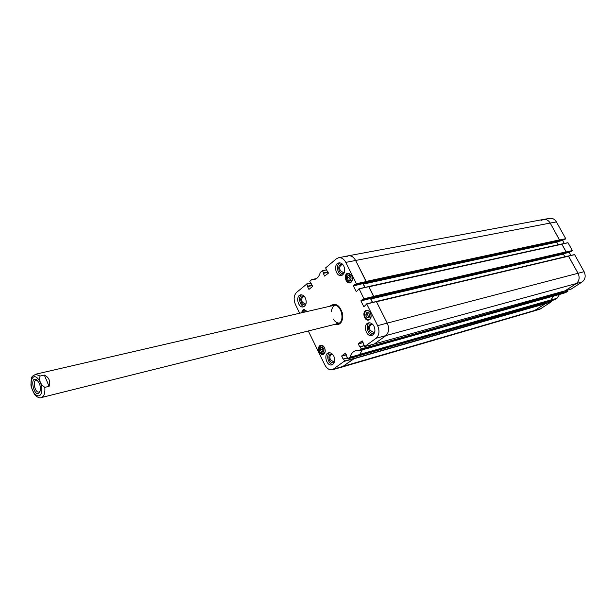 <?xml version="1.0" encoding="UTF-8"?>
<svg xmlns="http://www.w3.org/2000/svg" width="616" height="616" viewBox="0 0 616 616"><rect width="100%" height="100%" fill="white"/><g stroke="black" fill="none" stroke-linecap="round" stroke-linejoin="round"><path stroke-width="0.92" d="M345.969 256.941L348.333 255.802L543.443 219.442C546.246 219.08 548.494 220.289 550.203 223.061L559.528 239.886L366.204 281.42L355.625 260.468C353.684 256.98 351.236 255.424 348.271 255.809L338.561 257.75C341.487 257.373 343.905 258.92 345.83 262.393L356.502 283.945L366.243 281.805L355.625 260.468L345.83 262.393M365.411 282.413L559.436 240.409L559.528 239.886M559.436 240.409L558.858 240.779M557.688 241.041L556.764 242.142L558.212 244.752M561.923 244.198L566.158 251.844L373.743 296.335L368.922 286.794L561.923 244.198L368.653 286.555M372.957 297.32L566.066 252.368L566.158 251.844M566.066 252.368L565.488 252.729M564.233 253.03L563.378 254.077L564.872 256.78M568.568 256.179L578.039 273.265L387.256 323.107C389.481 328.482 388.942 332.709 385.655 335.789C388.942 332.709 389.481 328.482 387.256 323.107L376.476 301.748L568.568 256.179L376.184 301.501M571.225 289.043L582.212 281.92C585.354 279.333 585.985 275.93 584.107 271.71L574.62 254.662L568.368 256.002L578.039 273.265C579.956 277.57 579.317 281.05 576.122 283.683L565.257 290.775L374.328 343.982L385.655 335.789L374.405 343.944M561.376 291.869L561.769 292.592L370.855 346.369M561.677 293.108L559.859 294.294L368.838 347.978L370.716 346.615L561.677 293.108L561.769 292.592M553.476 296.111L550.958 299.93L359.713 354.4M550.712 300.262L548.925 301.424L357.603 356.125L359.436 354.793L550.958 299.93M545.168 302.51L545.53 303.188L354.169 358.466M353.584 357.265L354.146 358.404L344.575 361.03L332.486 369.723L342.026 367.067L354.031 358.712L545.445 303.696L545.53 303.188M545.445 303.696L533.756 311.049L342.08 367.051L354.146 358.404M354.108 358.104L353.676 357.241M370.793 346L370.332 345.068M375.899 301.609L366.605 303.857M372.611 302.402L370.878 298.96L371.941 297.559M368.376 286.648L359.02 288.765M365.049 287.395L363.378 284.076L364.487 282.621M348.333 255.802C351.274 255.455 353.7 257.011 355.625 260.468L550.203 223.061L559.582 240.163M40.102 391.137L38.954 392.022C35.181 393.239 32.209 380.85 36.121 380.218L37.545 380.488M39.339 383.375L37.099 380.064C28.351 374.166 34.781 400.939 39.894 391.714C40.741 389.32 40.548 386.54 39.339 383.375M49.087 386.324L44.829 387.356C40.41 384.245 38.823 380.48 40.063 376.045L44.329 375.052L49.087 386.324C50.566 381.065 48.98 377.308 44.329 375.052M31.247 387.025L34.481 394.433M556.41 221.906C554.754 219.227 552.567 218.033 549.842 218.349L543.528 219.427C546.3 219.111 548.517 220.32 550.203 223.061L556.41 221.906L565.742 238.7L559.59 239.986M559.574 240.194L565.742 238.7M565.711 238.908L559.12 240.64M563.817 239.632L562.739 240.379L556.81 241.665M556.718 241.888L562.739 240.379M562.701 240.587L564.302 243.474M567.875 242.704L561.723 244.028L566.212 252.121L572.341 250.558L568.014 242.773L561.769 244.021M572.303 250.766L565.758 252.575M570.324 251.528L563.424 253.584M563.324 253.815L569.315 252.221M569.276 252.421L570.932 255.409M574.474 254.585L568.406 256.002M567.436 290.159L567.921 291.037L561.823 292.839M565.765 292.592L567.921 291.037M554.931 299.638L557.01 298.306L559.528 294.417L565.796 292.585M551.266 300.747L551.713 301.57L545.583 303.434M545.576 303.488L533.833 311.026L540.032 309.116L551.713 301.57M553.561 296.088L550.889 300.146L548.748 301.486M561.815 292.9L559.651 294.425M584.107 271.71L578.039 273.265C579.956 277.57 579.317 281.05 576.122 283.683L565.072 290.837M541.156 220.436L543.528 219.427M370.231 345.099L370.832 346.308L361.245 348.864L359.066 350.681L355.671 350.712C352.883 351.551 351.02 353.723 350.065 357.211L347.747 358.712L345.445 353.199M361.245 348.864L360.245 346.839L364.179 345.745M364.087 345.553L360.245 346.839M359.705 346.77L358.296 343.928L363.124 342.604M363.017 342.388L358.296 343.928M358.327 343.674L362.185 340.864M364.179 306.452L366.72 303.957L377.623 325.656C379.826 331.015 379.31 335.227 376.06 338.284L364.703 346.562L362.146 340.864M363.74 306.552L360.922 300.939L370.578 298.437L360.922 300.939M360.953 300.677L362.978 299.145M363.401 299.53L373.773 296.72L363.355 299.545L362.893 299.16M356.595 291.399L359.128 288.858L364.071 299.006M356.187 291.491L353.384 285.916L363.078 283.568L353.384 285.916M353.415 285.655L355.432 284.091M366.243 281.805L355.794 284.492L355.34 284.115M355.832 284.476L356.502 283.945M326.75 270.17L325.618 267.883L336.29 258.866L338.561 257.75M326.711 270.193L328.42 273.15L324.632 276.084L323.269 273.327L328.182 272.357M328.074 272.133L323.269 273.327M323.292 273.08L328.035 272.056M327.92 271.833L323.431 272.965M323.454 272.711L322.484 270.755L326.48 269.923M311.188 283.452L310.703 283.445L309.779 281.258L311.773 279.587L314.229 279.548C317.225 278.779 319.227 276.415 320.251 272.457L322.484 270.755M309.217 289.212L312.52 286.448L311.018 283.406M308.855 289.289L307.523 286.571L312.243 285.593M312.135 285.37L307.523 286.571M307.546 286.325L312.096 285.3M311.989 285.077L307.677 286.217M307.7 285.97L306.753 284.038L310.587 283.206M299.692 313.228L295.395 304.381C293.393 299.422 293.778 295.434 296.558 292.423L306.753 284.038M332.486 369.723C329.429 370.278 326.857 368.645 324.786 364.818L308.323 330.977M344.575 361.03L343.589 359.036L347.378 357.958M347.285 357.765L343.589 359.036M343.074 358.966L341.695 356.163L346.338 354.855M346.238 354.647L341.695 356.163M341.726 355.917L345.384 353.222M301.201 312.874L303.426 309.555L306.876 311.565M351.736 275.683C353.022 279.279 352.398 281.674 349.865 282.844C345.468 284.014 343.358 273.897 347.863 273.211L351.736 275.683C347.478 272.303 345.745 273.774 346.538 280.103C349.21 283.399 351.174 283.044 352.437 279.033M370.462 312.951C371.748 316.455 371.163 318.811 368.699 320.02C364.272 321.375 361.761 311.257 366.312 310.395C367.975 310.125 369.361 310.972 370.462 312.951M324.586 347.794C325.787 351.082 325.302 353.284 323.13 354.416C319.134 355.74 316.555 346.146 320.666 345.283C322.222 345.014 323.523 345.846 324.586 347.794M305.382 298.029C306.968 302.487 306.267 305.444 303.295 306.884C298.067 308.362 295.272 295.734 300.639 294.879C302.533 294.617 304.111 295.672 305.382 298.029M343.836 266.097C345.522 270.832 344.698 273.966 341.38 275.491C335.666 276.954 333.04 263.725 338.892 262.909C340.879 262.662 342.535 263.725 343.836 266.097M374.035 326.288C375.714 330.815 374.975 333.88 371.81 335.466C366.035 337.329 362.562 324.116 368.507 322.9C370.716 322.522 372.557 323.646 374.035 326.288M333.834 356.163C335.404 360.452 334.781 363.348 331.939 364.841C326.665 366.651 323.138 354.031 328.582 352.829C330.661 352.452 332.409 353.569 333.834 356.163M334.08 324.555C340.432 325.525 343.189 321.644 342.342 312.913C339.131 304.751 334.911 302.548 329.691 306.298M324.085 349.942L323.338 352.098L321.467 351.929L320.32 349.588L321.067 347.432L322.938 347.593L324.085 349.942M368.637 312.812L369.854 315.238L369.038 317.556L366.974 317.44L365.765 315.022L366.574 312.705L368.637 312.812M351.174 278.032L350.365 280.357L348.371 280.303L347.17 277.908L347.971 275.583L349.965 275.629L351.174 278.032M303.48 312.351L303.68 311.758L305.521 311.881M357.449 356.202L359.613 354.662L362.316 349.811M355.794 284.492L365.504 282.39M364.187 282.682L363.078 283.568M363.047 283.822L364.872 287.441M373.773 296.72L368.699 286.579L358.974 288.765M371.625 297.628L370.578 298.437M370.547 298.691L372.434 302.448M377.623 325.656L387.256 323.107L376.407 301.624L366.559 303.865M374.251 344.021L364.734 346.546M368.584 348.132L370.832 346.308M359.066 350.681L368.622 348.125L359.097 350.666M322.591 347.563L322.053 349.118L323.546 351.49M320.32 349.588L322.053 349.118M321.467 351.929L323.192 351.459M349.588 275.622L348.925 277.546L350.504 279.949M347.17 277.908L348.925 277.546M348.371 280.303L350.119 279.934M368.137 312.789L367.506 314.591L368.715 317.009L369.223 317.032M365.765 315.022L367.506 314.591M366.974 317.44L368.715 317.009M335.681 324.155L338.253 324.401M333.479 304.535L331.3 305.921M335.866 324.108L336.128 324.139C347.547 325.41 341.303 299.415 331.708 305.728L331.493 305.882M336.082 323.747C347.031 324.971 341.048 300.038 331.847 306.098M333.241 319.057C334.835 321.567 336.76 322.923 339.016 323.115M334.75 305.336C332.825 306.529 331.716 308.608 331.447 311.573M303.981 296.057C300.993 296.25 300.123 298.421 301.355 302.556C302.679 304.835 304.165 305.451 305.829 304.412M306.067 303.634L305.236 304.058L302.271 302.11C301.293 299.345 301.732 297.513 303.596 296.627L304.535 296.666M301.655 294.841C297.813 296.874 299.892 306.26 304.227 306.499M332.101 353.853C329.121 354.061 328.251 356.194 329.506 360.268C331.008 362.778 332.648 363.401 334.419 362.123M334.619 361.315L333.71 361.869L330.438 359.806C329.46 357.149 329.86 355.363 331.631 354.439L332.694 354.446M329.591 352.729C325.733 355.001 328.382 364.464 332.856 364.403M372.457 324.139C368.953 324.039 367.86 326.264 369.176 330.823C370.878 333.533 372.703 334.072 374.644 332.447M374.859 331.554L373.596 332.44L370.147 330.345C369.107 327.535 369.577 325.641 371.548 324.663L373.08 324.809M369.508 322.799C365.126 325.079 367.798 335.235 372.734 335.065M342.596 264.326C339.116 264.21 338.015 266.466 339.308 271.094C340.787 273.535 342.442 274.089 344.267 272.765M344.536 271.925L343.358 272.603L340.263 270.632C339.224 267.69 339.739 265.758 341.818 264.818L343.174 265.003M339.901 262.87C335.551 264.865 337.545 274.952 342.327 275.136M330.33 306.152L332.986 304.62C341.818 302.048 346.816 322.83 337.776 324.547L334.711 324.393M582.212 281.92L376.06 338.284M541.31 308.516L333.934 369.023M558.943 240.764L365.619 282.467M556.764 242.142L363.378 284.076M556.856 241.618L363.448 283.445M563.378 254.077L370.878 298.96M563.471 253.553L370.955 298.321M565.565 252.714L373.142 297.374M32.779 377.631C36.506 373.35 43.328 384.484 41.58 392.099C40.055 399.915 32.163 394.556 31.231 385.216C30.9 381.751 31.416 379.225 32.779 377.631M31.262 387.11L30.923 385.023C31.424 374.482 31.724 377.2 35.636 374.228L40.063 376.045M44.829 387.356C45.261 393.093 44.067 396.496 41.249 397.582L337.745 323.639M550.889 300.146L557.01 298.306M557.057 298.244L550.935 300.077M554.993 299.622L548.841 301.478M565.827 292.577L559.682 294.41M561.761 293.054L567.883 291.237M561.869 244.098L568.014 242.773M568.506 256.079L574.62 254.662M572.341 250.558L566.22 251.944M571.286 289.02L565.172 290.829M545.522 303.642L551.682 301.771M325.233 351.328C323.939 354.716 322.106 354.816 319.743 351.628C318.749 346.192 320.181 344.614 324.039 346.885M368.183 319.581C363.964 319.381 363.201 310.418 367.429 310.672C371.671 310.841 372.434 319.881 368.183 319.581M301.825 312.736C302.695 309.563 304.296 309.04 306.629 311.18M319.873 351.882L323.515 354.069L324.286 353.676M322.037 345.33L321.175 345.384L319.127 349.103M304.758 309.648L303.927 309.671L301.817 312.736M349.426 273.373L348.363 273.358C345.938 274.466 345.33 276.738 346.554 280.172L350.265 282.521L351.236 282.082M367.929 310.495L366.82 310.518C362.94 311.211 364.341 319.743 368.33 319.743L370.077 319.173M335.759 324.132L338.469 324.316M333.71 304.512L331.377 305.906M336.128 324.139L339.493 323.762M334.881 304.543L331.708 305.728M359.667 354.585L350.065 357.211M350.011 357.288L359.613 354.662M311.812 279.587L316.462 278.586L311.773 279.587M326.426 269.823L322.391 270.663M357.519 356.187L347.94 358.797M344.544 361.276L354.115 358.651M343.428 358.935L347.316 357.827L343.466 358.935M361.215 349.118L370.801 346.554M366.72 303.957L376.407 301.624M373.804 296.465L364.102 298.745M366.266 281.55L356.533 283.683M359.128 288.858L368.861 286.671M310.541 283.106L306.653 283.945M374.374 343.967L565.18 290.806M357.565 356.148L548.848 301.455M568.198 255.994L376.076 301.501M561.561 244.013L368.53 286.555M558.897 240.779L365.573 282.49M565.527 252.729L373.103 297.397M368.768 348.032L559.705 294.363M34.465 394.409C37.222 397.32 39.486 398.375 41.249 397.582M35.636 374.228L333.372 305.444M559.097 240.648L565.026 239.37M565.742 252.591L571.617 251.228M565.142 290.837L571.255 289.035M548.817 301.494L554.962 299.63M321.698 345.245L321.175 345.384C320.459 347.07 318.418 343.636 319.712 351.674L321.714 353.853L324.031 353.923M304.435 309.555L303.927 309.671C302.98 309.586 302.264 310.61 301.763 312.743M348.972 273.235L348.363 273.358C345.899 274.466 345.276 276.738 346.5 280.165L350.265 282.521L350.874 282.39M367.436 310.364L366.82 310.518C362.886 311.226 364.264 319.743 368.299 319.743L369.715 319.512M347.909 358.812L357.488 356.202M364.703 346.562L374.289 344.021M372.98 297.312L363.355 299.545"/></g></svg>
